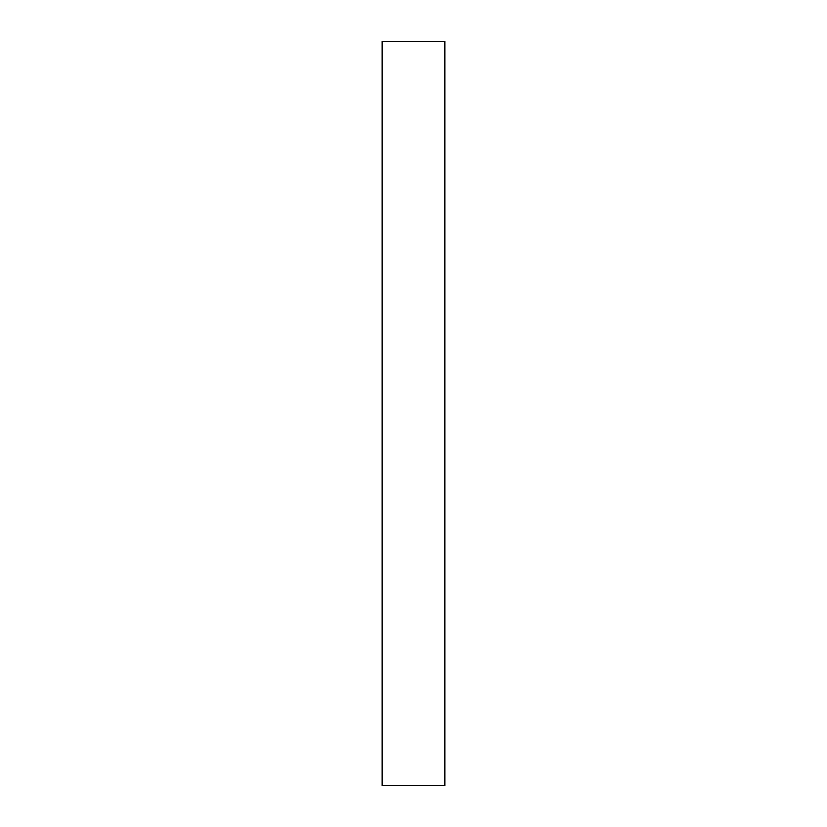 <?xml version="1.0" encoding="UTF-8"?>
<svg xmlns="http://www.w3.org/2000/svg" width="827" height="827" viewBox="0 0 827 827"><rect width="100%" height="100%" fill="white"/><g stroke="black" fill="none" stroke-linecap="round" stroke-linejoin="round"><path stroke-width="1.24" d="M444.854 41.35L444.854 785.65L382.146 785.65L444.854 785.65L444.854 41.35L382.146 41.35L444.854 41.35M382.146 41.35L382.146 785.65L382.146 41.35"/></g></svg>
